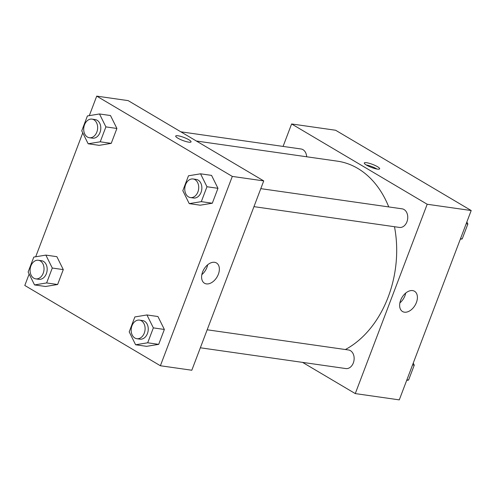 <?xml version="1.0" encoding="UTF-8"?>
<svg xmlns="http://www.w3.org/2000/svg" width="496" height="496" viewBox="0 0 496 496"><rect width="100%" height="100%" fill="white"/><g stroke="black" fill="none" stroke-linecap="round" stroke-linejoin="round"><path stroke-width="0.74" d="M283.08 146.419L291.611 123.963L335.618 130.25L471.2 210.533L399.28 399.875L355.272 393.588L302.585 362.39M416.404 302.517A11.774 7.62 -59.4 0 1 402.523 311.519A11.774 7.62 -59.4 0 1 401.965 297.507A11.774 7.62 -59.4 0 1 414.52 291.257A11.774 7.62 -59.4 0 1 416.404 302.517M291.611 123.963L427.192 204.253L471.2 210.533M427.192 204.253L355.272 393.588M399.875 302.907A11.774 7.62 120.6 0 0 404.941 295.728A11.774 7.62 120.6 0 0 405.697 293.08M366.581 162.713A8.215 1.624 -159.2 0 1 375.224 165.515A8.215 1.624 -159.2 0 1 379.657 168.82A8.215 1.624 -159.2 0 1 371.399 167.419A8.215 1.624 -159.2 0 1 364.293 162.986A8.215 1.624 -159.2 0 1 366.581 162.713M376.935 169.031A8.215 1.624 20.8 0 0 366.197 164.951M253.958 206.646L399.454 227.428A9.393 6.919 -81.9 0 0 407.631 219.108A9.393 6.919 -81.9 0 0 402.113 208.835L260.797 188.647M306.671 156.773A9.393 6.919 -81.9 0 0 302.982 149.674A9.393 6.919 -81.9 0 0 301.041 148.986L180.842 131.812M200.347 347.783L345.842 368.565A9.393 6.919 -81.9 0 0 353.747 361.609A9.393 6.919 -81.9 0 0 350.436 350.666A9.393 6.919 -81.9 0 0 348.496 349.978L207.179 329.79M388.752 206.925A98.605 72.639 -81.9 0 0 357.765 168.411A98.605 72.639 -81.9 0 0 337.385 161.163L196.391 141.019M345.377 349.531A98.605 72.639 -81.9 0 0 394.487 226.715M89.311 115.63L96.72 96.125L128.154 100.62L263.736 180.904L191.816 370.239L160.382 365.75L24.8 285.467L29.146 274.028M82.758 132.891L35.7 256.773M200.229 205.195L212.307 203.217L217.967 188.313L211.556 175.386L217.967 188.313L212.307 203.217L200.229 205.195L189.23 203.627L182.819 190.7L188.48 175.795L200.551 173.811L206.968 186.744L201.308 201.649L189.23 203.627M146.618 346.338L158.689 344.36L164.356 329.456L157.939 316.529L164.356 329.456L158.689 344.36L146.618 346.338L135.613 344.77L129.202 331.843L134.862 316.938L146.94 314.954L153.351 327.881L147.69 342.792L135.613 344.77M45.545 286.49L57.623 284.512L63.283 269.607L56.873 256.68L63.283 269.607L57.623 284.512L45.545 286.49L34.546 284.921L28.129 271.994L33.796 257.083L45.868 255.105L52.285 268.032L46.618 282.943L34.546 284.921M96.72 96.125L232.302 176.415L160.382 365.75M110.484 115.537L116.901 128.464L110.484 115.537L99.485 113.962L105.896 126.889L100.235 141.8L88.158 143.778L81.747 130.851L87.408 115.946L99.485 113.962M111.234 143.369L116.901 128.464L111.234 143.369L99.163 145.347L111.234 143.369L100.235 141.8M214.588 262.31A11.774 7.62 -59.4 0 1 216.485 262.967A11.774 7.62 -59.4 0 1 217.043 276.985A11.774 7.62 -59.4 0 1 204.488 283.235A11.774 7.62 -59.4 0 1 203.205 270.574A11.774 7.62 -59.4 0 1 214.588 262.31M232.302 176.415L263.736 180.904M177.872 138.179A8.215 1.624 -159.2 0 1 175.689 136.047A8.215 1.624 -159.2 0 1 183.948 137.448A8.215 1.624 -159.2 0 1 191.053 141.881A8.215 1.624 -159.2 0 1 186.019 141.546A8.215 1.624 -159.2 0 1 177.872 138.179M201.847 274.623A11.774 7.62 120.6 0 0 207.669 264.79M191.053 141.881A8.215 1.624 20.8 0 0 183.948 137.454A8.215 1.624 20.8 0 0 175.689 136.047M190.421 197.569L193.564 198.016A9.393 6.919 -81.9 0 0 201.469 191.059A9.393 6.919 -81.9 0 0 198.158 180.116A9.393 6.919 -81.9 0 0 196.218 179.422L193.074 178.975A9.393 6.919 -81.9 0 0 184.903 187.296A9.393 6.919 -81.9 0 0 190.421 197.569A9.393 6.919 -81.9 0 0 198.326 190.613A9.393 6.919 -81.9 0 0 195.015 179.664A9.393 6.919 -81.9 0 0 193.074 178.975M200.551 173.811L211.556 175.386M206.968 186.744L217.967 188.313M201.308 201.649L212.307 203.217M136.803 338.712L139.946 339.159A9.393 6.919 -81.9 0 0 147.858 332.202A9.393 6.919 -81.9 0 0 144.547 321.253A9.393 6.919 -81.9 0 0 142.606 320.565L139.463 320.118A9.393 6.919 -81.9 0 0 131.285 328.433A9.393 6.919 -81.9 0 0 136.803 338.712A9.393 6.919 -81.9 0 0 144.714 331.75A9.393 6.919 -81.9 0 0 141.403 320.807A9.393 6.919 -81.9 0 0 139.463 320.118M146.94 314.954L157.939 316.529M153.351 327.881L164.356 329.456M147.69 342.792L158.689 344.36M89.348 137.721L92.492 138.167A9.393 6.919 -81.9 0 0 100.403 131.211A9.393 6.919 -81.9 0 0 97.092 120.268A9.393 6.919 -81.9 0 0 95.151 119.573L92.008 119.127A9.393 6.919 -81.9 0 0 83.83 127.447A9.393 6.919 -81.9 0 0 89.348 137.721A9.393 6.919 -81.9 0 0 97.259 130.764A9.393 6.919 -81.9 0 0 93.949 119.815A9.393 6.919 -81.9 0 0 92.008 119.127M88.158 143.778L99.163 145.347M105.896 126.889L116.901 128.464M35.737 278.864L38.88 279.31A9.393 6.919 -81.9 0 0 46.785 272.354A9.393 6.919 -81.9 0 0 43.474 261.404A9.393 6.919 -81.9 0 0 41.534 260.716L38.39 260.27A9.393 6.919 -81.9 0 0 30.213 268.584A9.393 6.919 -81.9 0 0 35.737 278.864A9.393 6.919 -81.9 0 0 43.642 271.901A9.393 6.919 -81.9 0 0 40.331 260.958A9.393 6.919 -81.9 0 0 38.39 260.27M45.868 255.105L56.873 256.68M52.285 268.032L63.283 269.607M46.618 282.943L57.623 284.512M466.854 221.972L467.871 224.006L462.204 238.917L460.3 239.227M466.172 223.764L467.871 224.006M460.511 238.675L462.204 238.917M413.242 363.109L414.253 365.149L408.592 380.054L406.689 380.37M412.56 364.907L414.253 365.149M406.9 379.812L408.592 380.054"/></g></svg>
